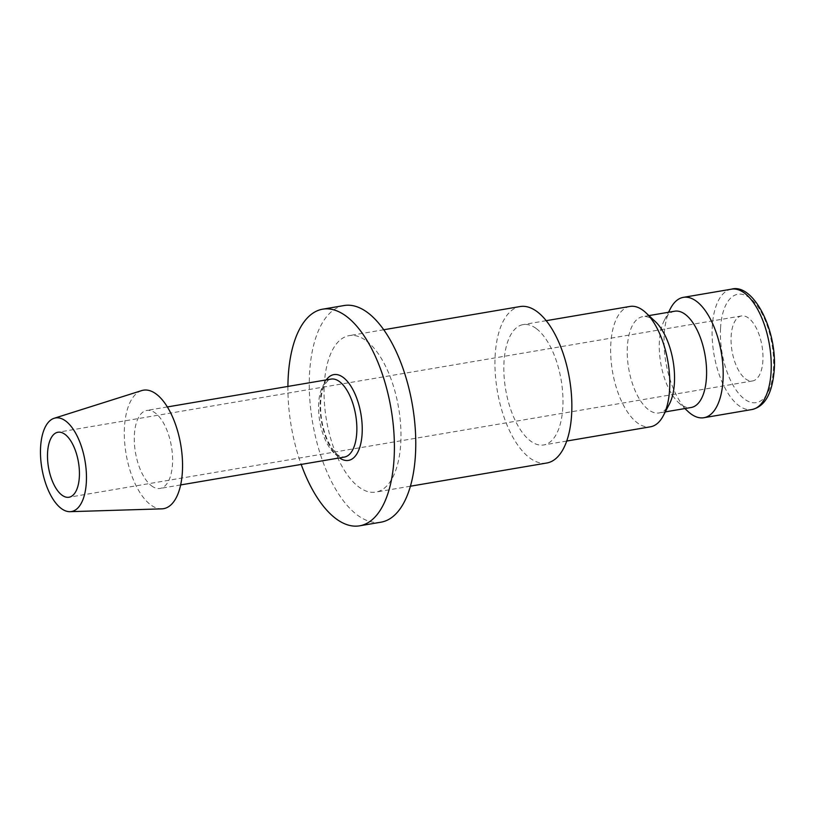 <?xml version="1.0" encoding="UTF-8"?>
<svg xmlns="http://www.w3.org/2000/svg" width="815" height="815" viewBox="0 0 815 815"><rect width="100%" height="100%" fill="white"/><g stroke="black" fill="none" stroke-linecap="round" stroke-linejoin="round"><path stroke-width="0.61" stroke-dasharray="4.08 3.06" d="M629.975 306.44A61.044 28.148 -99.7 0 0 610.863 357.602A61.044 28.148 -99.7 0 0 637.167 422.72A61.044 28.148 -99.7 0 0 650.452 426.805M536.443 328.69A61.044 28.148 80.3 0 1 562.758 393.808A61.044 28.148 80.3 0 1 543.646 444.97A61.044 28.148 80.3 0 1 530.371 440.895A61.044 28.148 80.3 0 1 504.057 375.776A61.044 28.148 80.3 0 1 523.169 324.604A61.044 28.148 80.3 0 1 536.443 328.69M655.433 321.701A48.839 22.514 -99.7 0 0 653.324 319.918A48.839 22.514 -99.7 0 0 642.699 316.658A48.839 22.514 -99.7 0 0 627.418 357.591A48.839 22.514 -99.7 0 0 648.455 409.68A48.839 22.514 -99.7 0 0 659.08 412.95A48.839 22.514 -99.7 0 0 669.421 403.975M674.739 311.208A48.839 22.514 -99.7 0 0 664.398 320.183A48.839 22.514 -99.7 0 0 678.396 402.447A48.839 22.514 -99.7 0 0 680.505 404.23A48.839 22.514 -99.7 0 0 691.12 407.5M546.712 463.022A79.361 36.594 80.3 0 1 529.455 457.724A79.361 36.594 80.3 0 1 495.255 373.066A79.361 36.594 80.3 0 1 520.092 306.552M366.465 340.925A79.361 36.594 80.3 0 1 400.674 425.583A79.361 36.594 80.3 0 1 375.827 492.097A79.361 36.594 80.3 0 1 358.569 486.8A79.361 36.594 80.3 0 1 324.37 402.141A79.361 36.594 80.3 0 1 349.207 335.627A79.361 36.594 80.3 0 1 366.465 340.925M141.637 390.609A60.096 27.71 -99.7 0 0 124.675 442.443A60.096 27.71 -99.7 0 0 150.449 504.668A60.096 27.71 -99.7 0 0 161.757 508.855M151.468 485.791A39.558 18.236 -99.7 0 0 160.076 488.43A39.558 18.236 -99.7 0 0 172.454 455.279A39.558 18.236 -99.7 0 0 155.41 413.083A39.558 18.236 -99.7 0 0 146.802 410.434A39.558 18.236 -99.7 0 0 134.424 443.594A39.558 18.236 -99.7 0 0 151.468 485.791M344.093 305.533A109.882 50.673 -99.7 0 0 309.69 397.639A109.882 50.673 -99.7 0 0 357.052 514.846A109.882 50.673 -99.7 0 0 380.951 522.191M745.368 378.741A32.967 15.2 -99.7 0 0 752.54 380.951A32.967 15.2 -99.7 0 0 762.86 353.313A32.967 15.2 -99.7 0 0 748.659 318.156A32.967 15.2 -99.7 0 0 741.487 315.945A32.967 15.2 -99.7 0 0 731.167 343.584A32.967 15.2 -99.7 0 0 745.368 378.741M287.919 386.432A109.882 50.673 -99.7 0 0 301.193 464.428M670.439 308.569A61.044 28.148 -99.7 0 0 687.942 411.402M731.432 289.172A61.044 28.148 -99.7 0 0 712.249 327.07A61.044 28.148 -99.7 0 0 738.635 405.463A61.044 28.148 -99.7 0 0 751.909 409.538M720.531 328.394A54.941 25.336 -99.7 0 0 744.278 398.943A54.941 25.336 -99.7 0 0 773.496 368.502A54.941 25.336 -99.7 0 0 749.749 297.954A54.941 25.336 -99.7 0 0 720.531 328.394M335.729 454.444A39.558 18.236 -99.7 0 0 344.338 457.083L340.639 456.543C339.539 456.573 332.388 452.081 326.693 438.205C322.17 426.673 320.163 414.743 320.672 402.416C321.253 394.195 322.771 388.072 325.216 384.059C327.457 380.727 329.403 379.067 331.063 379.087A39.558 18.236 -99.7 0 0 318.634 403.649A39.558 18.236 -99.7 0 0 335.729 454.444M326.285 379.902A43.511 20.069 -99.7 0 0 320.183 401.612A43.511 20.069 -99.7 0 0 338.989 457.49A43.511 20.069 -99.7 0 0 339.549 457.898M566.7 441.047L543.646 444.97M665.305 411.891L659.08 412.95M410.383 486.219L375.827 492.097M180.645 484.935L160.076 488.43M752.54 380.951L69 497.242M741.487 315.945L57.936 432.245M167.37 406.94L146.802 410.434M383.753 329.749L349.207 335.627M678.396 402.447L684.906 408.56M664.398 320.183L668.524 312.267M648.923 315.599L642.699 316.658M546.213 320.682L523.169 324.604"/><path stroke-width="1.22" d="M566.7 441.047L650.452 426.805A61.044 28.148 -99.7 0 0 663.379 415.589A61.044 28.148 -99.7 0 0 645.888 312.746A61.044 28.148 -99.7 0 0 643.249 310.515A61.044 28.148 -99.7 0 0 629.975 306.44L546.213 320.682M663.379 415.589L669.421 403.975A48.839 22.514 -99.7 0 0 655.433 321.701L645.888 312.746M665.305 411.891L691.12 407.5A48.839 22.514 -99.7 0 0 706.411 366.567A48.839 22.514 -99.7 0 0 685.364 314.468A48.839 22.514 -99.7 0 0 674.739 311.208L648.923 315.599M684.906 408.56L687.942 411.402A61.044 28.148 -99.7 0 0 690.57 413.633A61.044 28.148 -99.7 0 0 703.854 417.718A61.044 28.148 -99.7 0 0 722.956 366.546A61.044 28.148 -99.7 0 0 696.652 301.428A61.044 28.148 -99.7 0 0 683.377 297.353A61.044 28.148 -99.7 0 0 670.439 308.569L668.524 312.267M383.753 329.749L520.092 306.552A79.361 36.594 80.3 0 1 537.36 311.86A79.361 36.594 80.3 0 1 571.559 396.508A79.361 36.594 80.3 0 1 546.712 463.022L410.383 486.219M70.039 511.677L161.757 508.855A60.096 27.71 -99.7 0 0 182.428 460.18A60.096 27.71 -99.7 0 0 156.429 394.205A60.096 27.71 -99.7 0 0 141.637 390.609L54.147 418.278A47.474 21.893 -99.7 0 0 40.75 459.222A47.474 21.893 -99.7 0 0 61.105 508.366A47.474 21.893 -99.7 0 0 70.039 511.677A47.474 21.893 -99.7 0 0 86.37 473.23A47.474 21.893 -99.7 0 0 65.832 421.121A47.474 21.893 -99.7 0 0 54.147 418.278M301.193 464.428A109.882 50.673 -99.7 0 0 335.688 518.483A109.882 50.673 -99.7 0 0 359.588 525.828L380.951 522.191A109.882 50.673 -99.7 0 0 415.344 430.086A109.882 50.673 -99.7 0 0 367.993 312.879A109.882 50.673 -99.7 0 0 344.093 305.533L322.73 309.17A109.882 50.673 -99.7 0 0 287.919 386.432M359.588 525.828A109.882 50.673 -99.7 0 0 393.981 433.723A109.882 50.673 -99.7 0 0 346.63 316.515A109.882 50.673 -99.7 0 0 322.73 309.17M65.108 434.446A32.967 15.2 80.3 0 1 79.31 469.613A32.967 15.2 80.3 0 1 69 497.242A32.967 15.2 80.3 0 1 61.828 495.041A32.967 15.2 80.3 0 1 47.616 459.874A32.967 15.2 80.3 0 1 57.936 432.245A32.967 15.2 80.3 0 1 65.108 434.446M751.909 409.538A61.044 28.148 -99.7 0 0 771.092 371.64A61.044 28.148 -99.7 0 0 744.716 293.257A61.044 28.148 -99.7 0 0 731.432 289.172C753.07 282.948 777.194 329.566 774.25 369.745C772.416 393.299 764.969 406.563 751.909 409.538L703.854 417.718M180.645 484.935L344.338 457.083A39.558 18.236 -99.7 0 0 356.766 432.531A39.558 18.236 -99.7 0 0 339.661 381.736A39.558 18.236 -99.7 0 0 331.063 379.087L167.37 406.94M339.549 457.898A43.511 20.069 -99.7 0 0 362.135 433.386A43.511 20.069 -99.7 0 0 350.236 385.159A43.511 20.069 -99.7 0 0 326.285 379.902M731.432 289.172L683.377 297.353"/></g></svg>
